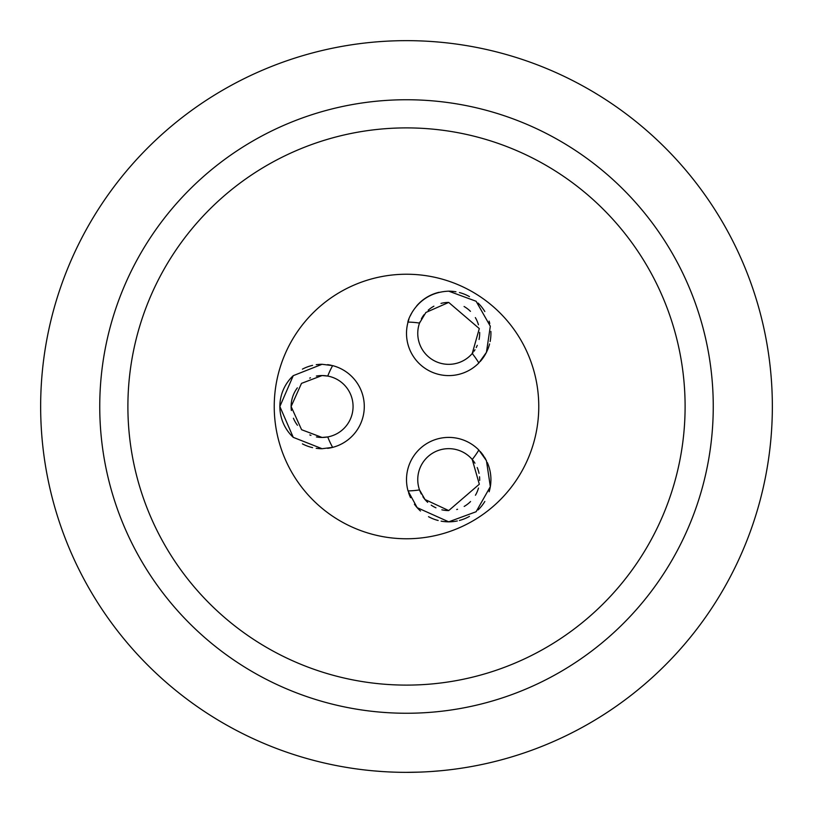 <?xml version="1.0" encoding="UTF-8"?>
<svg xmlns="http://www.w3.org/2000/svg" width="813" height="813" viewBox="0 0 813 813"><rect width="100%" height="100%" fill="white"/><g stroke="black" fill="none" stroke-linecap="round" stroke-linejoin="round"><path stroke-width="1.22" d="M414.579 772.259L406.5 772.35A365.85 365.85 0 0 1 40.65 406.5A365.85 365.85 0 0 1 406.5 40.65A365.85 365.85 0 0 1 772.35 406.5A365.85 365.85 0 0 1 406.5 772.35L419.162 772.126M379.671 771.364L372.639 770.775M363.939 769.87L365.525 770.043M372.486 770.765L382.14 771.537M430.87 771.537L440.514 770.765M447.475 770.043L451.063 769.626M406.5 713.255A306.755 306.755 0 0 1 99.745 406.5A306.755 306.755 0 0 1 406.5 99.745A306.755 306.755 0 0 1 713.255 406.5A306.755 306.755 0 0 1 406.5 713.255A306.755 306.755 0 0 1 99.745 406.5A306.755 306.755 0 0 1 406.5 99.745M406.5 538.765A132.265 132.265 0 0 1 274.235 406.5A132.265 132.265 0 0 1 406.5 274.235A132.265 132.265 0 0 1 538.765 406.5A132.265 132.265 0 0 1 406.5 538.765M438.99 292.304A42.215 42.215 0 0 0 416.612 305.973M412.852 311.125A42.215 42.215 0 0 0 410.382 315.708M408.939 319.245A42.215 42.215 0 0 0 408.238 321.389M480.239 361.46A42.215 42.215 0 0 0 483.583 357.171M483.765 356.907A42.215 42.215 0 0 0 486.977 351.206M487.343 350.403A42.215 42.215 0 0 0 489.578 343.95M490.127 341.541A42.215 42.215 0 0 0 490.879 331.399M489.751 323.483A42.215 42.215 0 0 0 489.121 321.155M484.822 311.521A42.215 42.215 0 0 0 478.105 303.086M469.447 296.613A42.215 42.215 0 0 0 459.406 292.548M455.951 291.796A42.215 42.215 0 0 0 448.715 291.166L476.103 301.257L490.32 326.237L486.448 352.314L478.837 362.964A84.43 84.43 0 0 0 472.231 353.513A30.955 30.955 0 0 0 473.054 352.517M316.186 448.298A42.215 42.215 0 0 0 322.07 448.715L293.259 437.353L279.855 406.51L293.259 375.657L322.07 364.285A42.215 42.215 0 0 0 316.247 364.691M312.588 365.362A42.215 42.215 0 0 0 302.416 369.143M293.259 375.657A42.215 42.215 0 0 0 281.603 394.478M281.45 395.037A42.215 42.215 0 0 0 293.259 437.353M302.426 443.868A42.215 42.215 0 0 0 312.599 447.638M327.619 448.349A42.215 42.215 0 0 0 332.629 447.374L322.07 448.715M331.298 365.311A42.215 42.215 0 0 0 327.629 364.651M408.604 492.78A42.215 42.215 0 0 0 410.565 497.688M414.406 504.223A42.215 42.215 0 0 0 420.473 510.991M428.532 516.692A42.215 42.215 0 0 0 438.166 520.493M441.124 521.143A42.215 42.215 0 0 0 457.302 520.95M459.416 520.452A42.215 42.215 0 0 0 469.447 516.387M478.105 509.914A42.215 42.215 0 0 0 484.833 501.469M489.141 491.763A42.215 42.215 0 0 0 490.849 482.17M490.889 481.469A42.215 42.215 0 0 0 490.188 471.743M490.117 471.398A42.215 42.215 0 0 0 487.333 462.567M485.839 459.528A42.215 42.215 0 0 0 484.284 456.876M483.572 455.808A42.215 42.215 0 0 0 480.229 451.53M316.42 436.937A30.955 30.955 0 0 0 326.531 437.13M327.039 437.059A30.955 30.955 0 0 0 327.751 436.937A84.43 84.43 0 0 0 332.629 447.374A42.215 42.215 0 0 0 332.629 365.626A84.43 84.43 0 0 0 327.751 376.063A30.955 30.955 0 0 0 327.05 375.941M326.541 375.87A30.955 30.955 0 0 0 316.379 376.073M310.475 377.801A30.955 30.955 0 0 0 309.723 378.116M297.365 387.852A30.955 30.955 0 0 0 291.379 410.514M293.432 418.258A30.955 30.955 0 0 0 297.456 425.26M309.814 434.925A30.955 30.955 0 0 0 310.942 435.382M473.999 351.246A30.955 30.955 0 0 0 474.995 349.742M476.235 347.547A30.955 30.955 0 0 0 477.261 345.342M479.07 339.458A30.955 30.955 0 0 0 479.65 332.395M478.451 324.783A30.955 30.955 0 0 0 475.351 317.609M470.442 311.338A30.955 30.955 0 0 0 464.081 306.511M419.965 321.907A30.955 30.955 0 0 0 472.231 353.513L479.294 328.594L448.715 302.426A30.955 30.955 0 0 0 441.002 303.401M433.908 306.196A30.955 30.955 0 0 0 428.177 310.22M424.02 314.712A30.955 30.955 0 0 0 421.378 318.869M456.713 509.517A30.955 30.955 0 0 0 457.556 509.284M464.172 506.438A30.955 30.955 0 0 0 470.554 501.55M475.442 495.239A30.955 30.955 0 0 0 478.501 488.034M479.66 480.402A30.955 30.955 0 0 0 479.538 476.764M479.03 473.339A30.955 30.955 0 0 0 477.211 467.536M474.965 463.207A30.955 30.955 0 0 0 472.231 459.487A84.43 84.43 0 0 0 478.837 450.036L486.428 460.666L490.341 486.641L476.103 511.743L448.715 521.834L417.171 507.658L408.045 490.91A84.43 84.43 0 0 0 419.518 489.914A30.955 30.955 0 0 0 420.23 491.733M420.616 492.617A30.955 30.955 0 0 0 421.286 493.979M422.902 496.713A30.955 30.955 0 0 0 427.668 502.322M431.236 505.168A30.955 30.955 0 0 0 435.951 507.82M441.876 509.812A30.955 30.955 0 0 0 448.715 510.574L479.324 484.213L472.231 459.487A30.955 30.955 0 0 0 419.518 489.914L425.006 499.517L448.715 510.574M322.07 437.455L327.751 436.937A30.955 30.955 0 0 0 327.751 376.063L322.07 375.545L301.501 383.37L291.115 406.53L301.603 429.721L322.07 437.455M448.715 302.426L425.9 312.456L419.518 323.086A84.43 84.43 0 0 0 408.045 322.09C406.541 324.987 414.366 292.528 448.715 291.166M322.07 364.285L332.629 365.626M478.837 450.036A42.215 42.215 0 0 0 408.045 490.91M408.045 322.09A42.215 42.215 0 0 0 478.837 362.964M406.5 685.105A278.605 278.605 0 0 1 127.895 406.5A278.605 278.605 0 0 1 406.5 127.895A278.605 278.605 0 0 1 685.105 406.5A278.605 278.605 0 0 1 406.5 685.105"/></g></svg>
